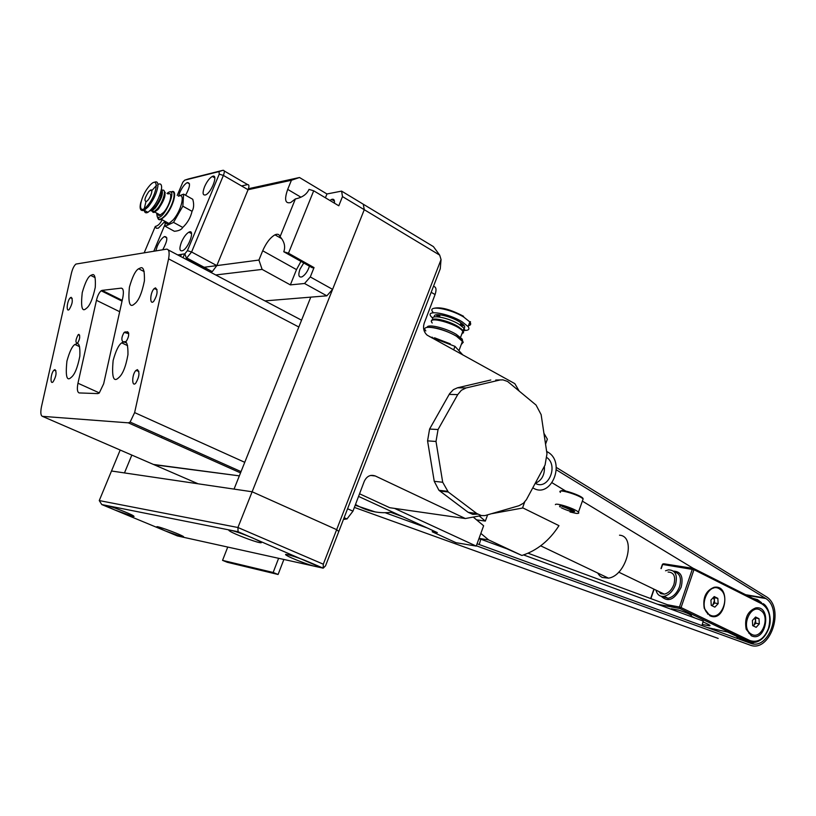 <?xml version="1.0" encoding="UTF-8"?>
<svg xmlns="http://www.w3.org/2000/svg" width="816" height="816" viewBox="0 0 816 816"><rect width="100%" height="100%" fill="white"/><g stroke="black" fill="none" stroke-linecap="round" stroke-linejoin="round"><path stroke-width="1.22" d="M161.456 437.621L161.986 436.315M298.829 327.012L168.586 258.866C169.697 252.634 169.075 249.39 166.709 249.125L75.929 264.068C74.001 265.72 72.491 268.821 71.39 273.36L41.422 406.96C40.382 412.478 40.718 415.609 42.412 416.344L154.132 464.743L239.343 475.861L153.479 464.457L198.115 483.796M310.774 297.136L234.049 489.1L252.134 491.773L364.262 209.702L363.283 204.224L433.418 246.616L439.681 255.122L342.485 196.585L341.598 191.117L363.283 204.224L364.262 209.702L332.591 289.364L326.849 295.82L304.552 283.499L310.294 276.94L332.591 289.364M238.068 531.726L237.925 527.503L323.309 564.193L323.207 568.16L309.468 562.275C297.095 556.91 280.602 552.055 286.936 555.604C291.373 558.328 309.356 565.192 315.221 566.396C317.73 566.926 318.026 566.61 316.118 565.457L238.068 531.726L230.561 530.227C228.358 529.819 228.215 530.186 230.132 531.338C234.886 534.266 253.817 541.518 259.488 542.589C261.824 543.048 262.007 542.691 260.049 541.498L252.715 537.989C243.382 534.103 235.997 531.522 230.561 530.227L101.786 504.563L177.358 535.928L183.059 537.183L183.58 536.612C178.48 533.419 151.409 523.811 157.825 527.462L165.087 530.839L183.059 537.183L323.207 568.16L325.533 565.835L338.793 531.502L336.651 529.655L338.793 531.502L440.252 268.801L441.048 259.57L439.681 255.122M323.309 564.193L441.048 259.57M101.786 504.563L99.256 500.575L237.925 527.503L252.134 491.773L336.651 529.655L252.134 491.773L111.496 471.005L120.187 450.034M99.256 500.575L111.496 471.005L124.471 472.923L131.835 455.083M107.08 505.614L106.835 506.267L114.719 509.929L132.947 516.365L134.069 516.416L133.273 515.722C129.754 513.478 111.221 506.318 107.08 505.614L106.835 506.267M201.725 267.587L258.927 260.059L262.13 269.402L215.74 274.961M280.072 236.691L295.392 198.931C302.257 197.503 306.806 194.32 309.019 189.383L313.701 190.801L288.476 253.215L283.774 251.746C285.631 246.616 284.396 241.597 280.072 236.691C279.276 234.263 277.573 233.641 274.951 234.835C270.259 237.558 266.179 242.872 262.701 250.777L258.927 260.059M300.951 261.395L296.504 269.606L290.353 284.886L262.13 269.402M264.935 300.89L326.849 295.82M290.353 284.886L304.552 283.499M303.756 262.966L299.972 269.209C297.983 275.176 298.666 277.726 302.022 276.848C305.276 274.88 307.744 271.32 309.448 266.169M310.294 276.94L314.038 267.587L312.324 267.791L283.774 251.746M162.119 219.739C160.313 223.604 158.039 225.838 155.295 226.43L156.295 228.245L158.304 228.184L164.995 221.309L165.189 226.287L174.369 231.285C178.755 230.908 181.55 229.622 182.764 227.45L173.533 222.391L165.189 226.287M155.295 226.43L144.197 252.787M248.431 188.731L299.482 177.511L291.424 180.254L248.064 189.73L223.39 175.42L191.597 251.991L186.446 258.325L184.844 253.837L187.415 250.665L219.229 174.155L219.065 171.574L184.753 180.142L182.835 182.192L177.205 195.432M341.598 191.117L326.951 193.973L299.482 177.511M291.424 180.254L287.701 189.383C284.162 199.573 285.161 203.959 290.7 202.541L295.392 198.931M326.951 193.973L325.411 197.788M342.485 196.585L338.803 205.785L313.701 190.801M314.038 267.587L288.476 253.215M189.465 261.12L190.118 259.753M187.598 258.937L187.099 259.876M334.427 203.174C334.764 199.961 333.826 198.706 331.612 199.41L329.899 200.471M204.571 186.701C202.297 192.913 202.664 195.646 205.673 194.881C211.772 192.403 218.688 173.155 212.323 176.44C209.508 178.061 206.917 181.478 204.571 186.701M185.599 195.248C190.138 186.813 190.689 182.59 187.231 182.59C184.569 184.12 182.09 187.435 179.795 192.515L178.622 196.003M180.499 256.397L181.499 254.347M162.721 249.778C167.515 240.924 168.076 236.518 164.404 236.569C161.833 238.119 159.457 241.332 157.264 246.228L155.836 250.9M181.448 242.148C179.071 248.737 179.479 251.573 182.682 250.665C188.924 247.84 195.361 228.541 188.873 232.172C186.16 233.815 183.692 237.14 181.448 242.148M189.893 261.344L190.567 259.988M187.17 258.713L186.67 259.651M184.61 253.878L183.008 257.723M224.196 170.952L247.605 184.589L241.546 185.956M247.605 184.589C249.186 184.549 249.329 186.262 248.064 189.73L216.821 265.598L212.282 271.626L186.446 258.325M210.14 272.014L211.66 271.83M165.046 224.4L153.796 251.226M188.394 178.949L223.033 170.279C224.573 170.207 224.686 171.921 223.39 175.42L219.229 174.155M177.715 254.929L184.844 253.837M66.932 361.07C65.362 376.176 66.749 381.633 71.114 377.451C74.644 374.819 77.551 367.73 79.835 356.184C80.192 346.943 79.172 342.781 76.775 343.709L74.909 344.474C72.216 346.106 69.554 351.645 66.932 361.07M129.418 287.171C127.959 302.848 129.662 308.407 134.538 303.858C138.567 301.012 141.862 293.342 144.412 280.867C144.677 270.943 143.392 266.618 140.536 267.913L138.618 268.75C135.456 270.565 132.396 276.706 129.418 287.171M102.071 290.374L101.143 290.771C99.103 292.587 97.543 295.769 96.451 300.319L77.959 383.224C76.877 388.997 77.296 392.241 79.193 392.935L97.838 393.598L99.236 393.026L103.673 383.755L122.818 297.595C123.899 291.659 123.389 288.497 121.288 288.13L102.071 290.374L122.206 300.359M168.586 258.866L134.63 412.6L244.749 462.315M113.149 360.448C111.619 376.951 113.434 382.724 118.585 377.777C122.655 374.513 125.776 366.812 127.959 354.674C128.081 345.127 126.806 340.843 124.134 341.812L121.727 342.853C118.697 344.852 115.841 350.717 113.149 360.448M82.222 292.699C80.713 307.102 82.028 312.365 86.17 308.499C89.648 306.214 92.687 299.176 95.268 287.354C95.768 277.777 94.738 273.595 92.177 274.788L90.698 275.42C87.914 276.889 85.088 282.652 82.222 292.699M54.958 369.638L53.958 370.178C50.674 373.187 49.807 385.376 53.142 381.776C56.243 376.37 56.855 372.32 54.958 369.638M71.165 297.31L70.298 297.799C66.994 300.655 65.872 312.885 69.238 309.437C72.481 303.929 73.124 299.88 71.165 297.31M155.479 287.864L154.132 288.66C149.96 292.597 149.501 305.908 153.724 301.318C157.478 294.923 158.069 290.445 155.479 287.864M137.404 369.628L135.854 370.515C131.733 374.656 131.662 387.875 135.813 383.081C139.352 376.829 139.883 372.351 137.404 369.628M78.866 334.356L78.132 334.764C75.439 340.037 75.245 342.853 77.54 343.22C79.876 339.201 80.315 336.253 78.866 334.356M125.429 341.69L126.398 341.129C128.938 336.763 129.346 333.622 127.633 331.724L124.154 332.398C121.625 336.722 121.196 339.854 122.89 341.792L125.429 341.69M240.526 472.892L128.316 422.841L42.412 416.344M128.316 422.841L130.111 422.076L134.63 412.6M182.764 227.45C187.466 222.992 190.567 217.617 192.046 211.313L182.835 206.183L173.533 222.391M182.835 206.183L183.62 194.147L192.76 199.277C194.137 204.153 193.902 208.172 192.046 211.313M183.62 194.147L178.418 196.115M164.465 192.505C164.516 197.35 162.251 202.776 157.661 208.784C154 212.629 152.133 212.609 152.062 208.712M160.895 191.954L161.701 191.423M163.945 190.648C166.535 193.841 164.577 200.104 158.059 209.437L154.04 212.466L152.867 212.231L152.164 210.701M152.123 209.651L152.225 208.519M160.834 192.199L161.701 191.495M168.014 194.024C173.512 190.862 170.054 205.367 163.577 212.476L159.528 215.485L158.345 215.22L157.641 213.608M158.171 209.304L158.498 208.202M164.016 197.737L164.74 196.86M166.984 193.453C180.01 183.019 163.516 222.574 157.243 216.76L156.621 213.047M170.891 192.199C177.511 188.731 173.104 206.662 165.118 215.404C162.017 218.841 159.763 219.922 158.386 218.647L157.957 217.943M171.207 192.076L171.085 192.005C178.184 187.935 173.737 206.693 165.342 215.863L161.333 219.31C159.151 220.34 157.916 219.606 157.641 217.076M157.784 214.312L157.886 213.741M178.633 196.228C185.762 192.209 181.387 210.926 172.982 220.055L168.953 223.472C166.831 224.461 165.597 223.788 165.24 221.442M166.189 214.853L166.617 213.537M172.829 201.787L173.675 200.695M161.344 190.046C162.18 194.463 160.007 200.185 154.826 207.223L150.756 210.13M161.486 189.19C163.73 192.729 161.69 198.982 155.356 207.958L152.255 210.661L150.134 210.722M162.425 190.22C166.984 188.659 163.2 202.348 157.202 208.967L154.102 211.67L151.49 210.956M148.716 191.668L150.409 190.169C154.153 187.996 149.889 199.838 146.309 201.491C143.932 201.022 144.738 197.737 148.716 191.668M158.029 184.345C160.599 183.182 161.792 184.467 161.599 188.19C159.416 198.696 154.867 206.744 147.941 212.323C145.809 213.384 144.585 212.711 144.279 210.324M144.259 208.631L145.982 201.634M151.633 190.852L156.55 185.314M433.459 286.385C436.172 286.804 436.713 289.527 435.081 294.545L424.208 323.228C422.77 328.012 423.749 331.99 427.166 335.172L514.814 383.632L519.068 390.874M359.55 493.792L389.732 507.705L465.344 518.527L375.319 475.983C370.484 474.331 366.812 476.105 364.283 481.297L352.961 511.173L346.994 518.956L343.546 519.2M465.344 518.527L481.45 515.569M491.905 513.652L522.505 508.042L524.688 501.973M543.915 433.276L547.363 439.151L545.547 444.19M477.656 383.081L469.2 385.05M444.139 403.298L434.173 420.934M429.063 449.983L432.653 471.699M448.219 497.321L458.643 505.165M477.666 514.121L472.739 514.366L468.18 512.336L476.768 513.509L481.358 515.559L484.918 515.61L518.945 505.726L523.403 503.248L526.422 499.637L545.057 465.059L546.985 453.737L541.141 414.661L536.051 405.052L507.552 381.439L502.972 379.868L495.73 380.052M468.18 512.336L438.937 490.294L434.245 481.318L427.564 440.864L429.593 429.043L449.585 393.689L453.4 389.64L457.49 387.794L466.089 387.947L499.545 380.093M457.49 387.794L490.793 380.001M466.089 387.947L461.366 390.272L457.725 394.607L449.157 394.403M429.593 429.043L438.049 429.542L457.725 394.607M438.049 429.542L436.009 441.466L427.564 440.864M434.245 481.318L442.7 482.256L436.009 441.466M442.7 482.256L448.259 491.997L439.783 490.987M476.768 513.509L448.259 491.997M355.49 504.502C367.251 511.469 379.644 513.988 392.669 512.081M355.205 505.257L375.278 511.948M671.384 608.756L678.433 610.103C684.787 612.041 689.132 613.836 691.438 615.478L691.203 616.202L691.448 615.488M668.09 572.047C673.883 572.302 675.821 576.433 673.924 584.429C671.782 589.886 668.579 593.13 664.306 594.14L660.97 593.701L658.563 591.365M665.53 570.782L668.518 569.843C675.454 570.16 677.78 575.117 675.505 584.705C672.935 591.243 669.1 595.129 663.979 596.353C659.797 596.771 657.145 594.701 656.023 590.141M751.352 635.766C766.438 643.11 772.344 604.901 755.657 607.951C747.476 611.306 744.314 618.375 746.161 629.156L751.352 635.766M709.869 615.733C725.873 623.465 731.646 583.817 714.01 587.336C705.84 590.682 702.586 597.71 704.259 608.42L709.869 615.733M750.445 641.978L746.191 640.937L748.833 641.437L749.782 640.519C757.87 643.09 764.102 639.05 768.478 628.381C771.375 617.008 769.192 608.848 761.92 603.901L693.957 569.67L681.064 607.563L749.782 640.519M707.38 627.565L727.658 632.074L746.191 640.937M703.015 621.843L708.166 624.311C710.705 625.597 710.675 626.025 708.084 625.586L702.29 624.424M708.084 625.586L708.461 624.454M691.203 616.202L695.12 618.079M710.093 615.08L708.716 614.234C697.364 606.512 709.379 580.635 720.161 589.407C730.861 596.384 721.191 621.17 710.093 615.08M713.347 597.496L714.459 600.362L712.98 604.748L711.766 605.625M714.214 596.567L710.92 600.076L711.246 605.38L714.867 607.145L718.151 603.636L717.825 598.352L714.214 596.567M713.49 597.343L714.296 597.73L714.622 602.993L712.031 605.758M714.622 602.993L718.151 603.636M714.296 597.73L717.825 598.352M753.005 625.79L754.178 624.913L755.596 620.619L754.678 617.987M759.308 623.873L756.157 627.331L752.699 625.637L752.403 620.476L755.565 617.018L759.013 618.722L759.308 623.873L755.749 623.189L753.26 625.913M754.871 617.773L759.013 618.722M755.453 618.059L755.749 623.189M751.801 634.399C761.848 639.938 770.641 616.876 760.94 610.603C751.159 602.698 740.336 626.77 750.618 633.685L751.801 634.399M556.298 469.802L765.887 598.556C783.299 609.603 768.896 651.137 750.271 643.171L477.074 543.762M402.706 516.701L390.742 512.346M552.085 482.776L567.385 492.048M582.359 501.126L693.294 568.364M718.172 638.418L354.389 507.409M556.247 467.395L766.591 596.873C785.359 608.756 769.865 653.545 749.771 644.987L476.34 545.792M427.288 527.993L385.172 512.713M433.459 319.964C438.406 317.852 460.499 326.38 462.774 331.265C464.804 330.878 465.212 329.848 463.988 328.185L458.939 324.197C447.617 317.159 428.237 313.966 433.408 319.892L433.459 319.964M462.805 331.337L461.978 333.54M432.235 323.003C425.432 315.088 457.531 323.768 462.815 331.316L463.294 332.061L461.672 334.366M462.621 341.027L462.233 339.13L456.307 334.366C445.913 328.001 427.441 323.605 427.135 327.359M462.04 340.364L456.317 336.019C445.312 330.133 435.877 327.206 428.012 327.257M461.448 344.026L462.968 341.802M461.244 344.556L463.304 342.179L456.511 336.274C442.833 327.889 419.536 323.911 425.83 330.908M450.269 343.842L434.551 337.793M462.856 354.97L454.981 346.361L429.542 336.62M454.981 346.361L453.655 349.911M432.256 337.181L431.97 337.946M431.848 320.657C431.123 316.7 448.361 320.525 458.062 326.522L463.121 330.5L463.519 332.867M434.632 316.832C432.164 312.212 449.473 315.598 459.316 321.728C464.253 324.819 465.793 326.961 463.957 328.154M461.101 328.573L459.949 328.501M437.396 319.801L436.489 319.076M432.725 318.24L431.113 316.567C424.85 309.356 448.341 313.201 462.04 321.749L468.119 326.573C470.067 329.429 468.404 330.704 463.151 330.419M463.049 330.409L462.04 330.307M434.642 319.739L433.816 319.138M278.613 558.307L273.156 572.475L278.093 574.484L227.297 562.285L222.544 560.368L227.746 547.067M273.156 572.475L222.544 560.368M278.093 574.484L283.876 559.47M561.01 491.089C561.418 488.447 584.368 496.597 583.012 498.902M555.38 504.645C555.686 502.37 575.78 508.939 578.432 512.193C579.35 513.244 578.544 513.631 576.014 513.346L570.017 511.979M560.051 506.991L559.531 506.042L561.214 505.92C567.946 507.399 572.444 509.255 574.709 511.489C572.424 512.132 567.936 510.898 561.265 507.776M523.566 554.931L703.229 621.058L701.964 625.597M479.216 544.537L480.818 539.203L507.022 548.842L521.914 555.472L488.641 539.917L479.043 538.376M478.859 538.886L480.818 539.203M488.641 539.917L480.848 533.419M479.247 515.977L485.336 521.098L476.554 519.843M473.26 517.079L483.633 525.769L476.228 546.088L456.011 542.691L432.235 531.787L432.715 530.482M432.235 531.787L437.345 532.613L358.561 496.414M476.228 546.088L394.597 508.409M487.591 514.916L485.336 521.098M522.597 507.776L558.97 525.657C549.372 540.651 537.03 550.586 521.914 555.472M528.044 553.207L675.342 607.665M619.517 535.194C636.582 536.204 626.535 575.821 608.45 578.146L602.126 577.453L599.597 575.657L597.659 572.995M535.245 483.307C541.844 480.451 544.894 474.79 544.384 466.313M535.235 483.296L535.551 483.46C547.832 490.467 558.634 466.324 547.138 457.725M546.628 451.391L548.893 452.758C565.406 463.784 550.984 498.076 533.776 488.386L532.787 487.835M571.557 511.112C576.371 512.662 566.926 507.919 562.571 506.603M296.504 269.606L262.701 250.777M300.951 197.207L287.701 189.383M187.415 250.665L191.597 251.991L216.821 265.598M219.065 171.574L223.033 170.279M184.753 180.142L188.598 178.888M119.677 311.712L96.451 300.319M77.959 383.224L99.358 392.914M122.594 288.782L121.288 288.13M168.392 250.012L301.553 320.188M126.154 342.7L123.42 341.935M128.622 332.857L125.093 331.857M147.482 205.622C137.139 217.699 139.016 198.023 149.195 186.17C159.497 173.879 157.916 193.504 147.482 205.622M154.428 182.243C156.947 181.142 158.1 182.437 157.896 186.119C156.845 193.045 153.643 199.91 148.288 206.734L144.228 210.304L141.26 210.222M435.081 294.545L431.174 292.312M344.801 519.404L343.669 518.894M347.585 508.745L352.961 511.173M375.319 475.983L370.607 475.453M662.184 596.425L668.029 598.301C673.149 597.088 676.984 593.222 679.544 586.684C681.737 578.238 679.963 573.281 674.22 571.802M660.062 592.09L660.399 593.375M673.516 571.139C681.054 571.475 683.594 576.83 681.146 587.214C674.73 599.699 668.09 602.708 661.215 596.272M667.468 604.758L679.453 607.022L681.064 607.563L679.881 608.532L657.716 604.309M758.911 640.968C755.381 642.804 751.954 642.957 748.609 641.427L679.759 608.45L748.833 641.437C757.656 643.875 764.296 639.571 768.733 628.534C772.732 618.467 767.703 605.482 763.021 603.636M657.431 604.207L679.759 608.45L679.453 607.022L692.345 569.14L693.529 568.436L693.957 569.67L662.633 564.458L661.195 568.63M654.116 589.223L650.882 598.628M693.131 568.375L663.796 563.774L662.357 564.539L660.98 568.528M693.824 568.589L761.461 602.687L761.92 603.901M749.567 642.916L752.383 642.447M758.9 601.392L756.687 600.28M739.143 637.561L741.295 639.907M752.821 598.332L757.462 599.597L761.552 602.708M754.229 642.427L751.352 643.508M738.235 638.795L736.573 636.337M714.388 628.973L714.938 630.319M745.61 594.701L765.071 598.016M469.955 321.922L468.986 324.258M463.172 324.523L460.51 324.085M439.875 316.118L437.6 314.65M433.928 308.295C440.589 306.724 450.463 309.386 463.549 316.271M468.435 325.737C470.842 325.217 471.311 323.962 469.853 321.943L463.794 317.098C450.106 308.509 426.605 304.725 432.847 311.977M435.917 314.843L439.079 316.934M460.571 325.237L464.304 325.798M582.655 500.29L583.114 499.004C579.85 494.975 556.022 488.05 560.419 492.385M230.571 530.237L230.132 531.338M158.08 526.84L157.825 527.462M287.344 554.564L286.936 555.604M281.653 238.629L274.951 234.835M334.468 201.113L331.612 199.41M214.832 177.888L212.323 176.44M189.496 183.875L187.231 182.59M166.821 237.874L164.404 236.569M191.566 233.651L188.873 232.172M187.058 258.111L212.282 271.626M79.56 346.647L74.909 344.474M144.187 271.606L138.618 268.75M101.143 290.771L122.033 301.124M127.602 345.658L121.727 342.853M95.115 277.624L90.698 275.42M55.927 370.688L53.958 370.178M72.206 298.35L70.298 297.799M157.009 289.527L154.132 288.66M138.832 371.311L135.854 370.515M79.642 335.182L78.132 334.764M128.734 333.683L124.154 332.398M130.111 422.076L241.036 471.628M154.948 212.129L160.466 215.159M164.434 192.025L165.281 192.494M157.243 216.76L158.386 218.647M161.333 219.31L168.953 223.472M174.022 193.647L174.644 193.994M152.255 210.661L154.102 211.67M164.414 197.962L163.557 197.482M160.936 196.034L159.773 195.381M151.847 190.975L150.409 190.169M158.896 208.417L158.039 207.947M155.417 206.499L154.244 205.867M147.941 212.323L144.228 210.304C140.332 211.415 139.22 208.661 140.872 202.052M346.994 518.956L344.138 517.681M438.937 490.294L447.413 491.293M664.306 594.14L618.691 572.128M663.979 596.353L668.029 598.301L662.245 596.425M660.317 592.212L660.654 593.528M754.147 609.827L755.657 607.951M713.368 588.193L714.01 587.336M650.668 598.546L653.902 589.121M663.082 563.836L662.398 564.448M707.564 614.02L708.716 614.234M748.925 633.338L750.618 633.685M751.087 643.436L754.035 642.447M714.235 628.942L714.775 630.258M746.813 595.303L765.887 598.556M462.815 331.316L460.561 337.334M462.233 339.13L462.55 340.935M462.58 340.986L459.245 349.901M463.988 328.185L463.121 330.5M459.082 327.899L459.306 327.298M460.183 324.972L460.999 322.799M468.119 326.573L469.853 321.943C470.924 321.116 470.628 321.922 468.945 324.38M437.458 314.65L439.855 316.169M460.499 324.115L463.213 324.564M578.432 512.193L583.042 499.198M608.45 578.146L540.661 545.822"/></g></svg>

